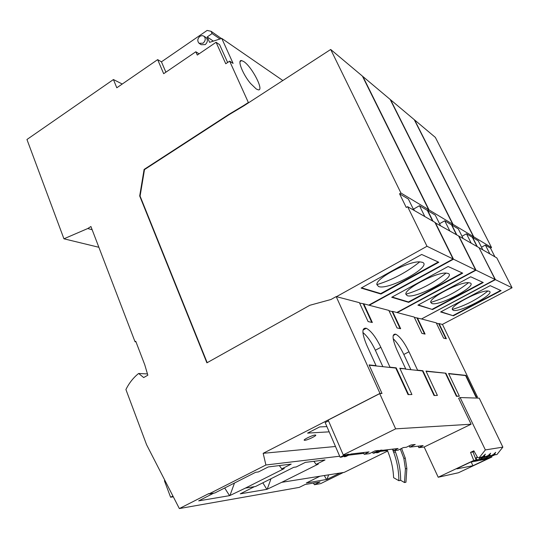 <?xml version="1.0" encoding="UTF-8"?>
<svg xmlns="http://www.w3.org/2000/svg" width="539" height="539" viewBox="0 0 539 539"><rect width="100%" height="100%" fill="white"/><g stroke="black" fill="none" stroke-linecap="round" stroke-linejoin="round"><path stroke-width="0.81" d="M480.404 457.564L482.809 456.621L483.032 457.092L480.175 458.184L479.697 457.692M481.92 456.782L482.142 457.254L483.032 457.092M392.83 449.115L393.558 450.732L398.119 448.502L382.677 450.301L377.947 452.632L376.451 452.814L382.023 450.072L380.19 450.281L374.598 453.036L373.022 453.225L378.634 450.463L374.996 450.88L369.33 453.676L364.175 454.303L369.053 451.891L350.943 454.006L345.87 456.526L344.098 456.742L349.191 454.209L347.035 454.465L341.921 457.005L340.116 457.22L345.25 454.673L343.249 454.903L395.646 428.849L379.719 393.632L328.177 420.076L343.249 454.903M434.461 395.323L422.886 370.731L422.488 370.933L434.057 395.525L437.405 395.431L434.057 395.525M399.938 368.514L405.705 368.871L399.81 368.238L411.924 394.528L408.057 394.622L395.774 368.063L396.199 367.847L389.987 367.174L380.864 347.318C375.952 337.232 371.108 330.885 366.338 328.278C361.669 327.496 361.784 333.095 366.695 345.075L376.067 365.671L369.074 364.91L382.01 393.463L379.995 393.396L263.167 453.319L335.48 446.487M495.408 454.795L496.965 454.512L502.86 447.134L479.225 398.146L460.131 397.553L458.635 398.301L471.106 424.213L424.173 447.02L418.843 447.666L423.122 445.585L409.768 447.141L415.212 444.493L411.082 444.951L406.393 447.242L403.273 447.606L397.977 450.2L393.558 450.732M409.195 445.874L409.768 447.141M488.172 458.217L485.309 458.763L487.195 457.874L490.045 457.335L488.172 458.217M502.86 447.134L485.363 449.924L479.104 457.806L481.448 457.375M476.954 397.061L477.392 396.852L476.267 396.812L465.945 375.387L448.576 373.507L459.369 396.212L456.816 396.118L445.888 373.217L425.985 371.061L437.405 395.431M445.888 373.217L426.106 371.324M326.897 426.592L319.654 426.928L307.587 433.107L329.161 431.84M315.187 435.013C312.633 435.054 302.75 439.824 304.306 440.269L304.804 440.309C307.425 440.235 317.195 435.505 315.652 435.061L315.187 435.013M340.116 457.22L325.172 422.596L328.527 420.878M382.01 393.463L379.719 393.632M476.267 396.812L475.917 396.987L465.595 375.562L448.691 373.743M477.453 398.092L476.934 397.021L475.917 396.987M459.369 396.212L456.445 396.306L445.517 373.406M488.94 454.673L489.304 455.435L490.167 455.273L490.389 455.731L488.475 456.634L487.35 456.594M485.774 456.573L488.118 455.65L490.625 453.225L489.304 455.435L489.54 455.886L491.945 455.435L492.397 454.869L492.619 455.32L493.441 455.172L493.225 454.721L492.397 454.869M494.014 453.777L494.364 454.512L495.671 452.336L493.225 454.721M411.924 394.528L408.057 394.622M408.488 394.407L396.199 367.847M479.434 457.746L479.602 459.322L474.569 460.832L476.53 459.908L476.274 457.591L477.541 457.362M424.173 447.02L438.214 477.244L473.754 460.447L476.139 459.996L474.569 460.832M456.816 396.118L456.445 396.306M471.106 424.213L395.646 428.849M487.559 456.802L488.772 456.237L488.361 455.367M405.288 369.087L422.488 370.933M369.208 365.213L395.774 368.063M460.131 397.553L485.363 449.924M476.139 459.996L472.986 451.992L474.199 451.419M477.372 457.065L476.274 457.591M480.175 458.184L482.142 457.254M494.6 454.956L492.653 455.853L494.6 454.956L494.364 454.512M495.415 454.808L495.2 454.357L494.384 454.505M490.935 455.623L491.945 455.435M485.309 458.763L486.825 457.961L486.447 457.011M487.195 457.874L487.067 456.728M493.441 455.172L491.615 456.048L490.719 456.216L490.288 455.778M490.719 456.216L492.619 455.32M484.251 456.782L485.161 456.695L484.938 456.23L484.062 456.392L484.251 456.782M219.993 38.97L212.096 33.553L211.079 31.296L207.124 30.433L161.437 61.83L157.657 59.634L116.801 87.783L113.426 79.543L26.95 139.5L63.939 238.804L87.749 228.536L92.142 229.708M199.093 53.833L195.832 51.764L197.287 55.059L216.072 42.278L225.753 63.757L229.654 61.15L233.097 63.407L221.758 38.404L209.61 42.338L207.198 36.962L212.096 33.553M207.198 36.962L213.37 41.119M487.263 455.805L487.478 456.27L488.334 456.109L485.551 457.18L487.478 456.27M486.798 456.385L483.22 457.618L482.264 457.793L484.285 456.856M465.945 375.387L465.595 375.562M343.808 456.068L344.098 456.742M372.523 452.106L373.022 453.225M418.156 446.164L418.843 447.666M343.323 472.501L320.705 483.604L314.399 484.716L320.065 481.933L305.074 484.521L299.239 487.397L179.352 508.567L208.849 493.576L208.977 493.913L214.845 492.976L255.621 472.299L258.437 471.928L268.26 466.949L291.201 464.113L281.756 468.869L284.275 468.539L245.38 488.112L255.499 486.501L293.755 467.3L296.16 466.983L305.364 462.368L325.024 459.942L316.15 464.362L313.86 461.317M493.845 455.293L493.441 454.458M489.998 457.355L491.925 456.991L491.555 456.061M376.195 452.248L376.451 452.814M473.754 460.447L470.547 452.383L473.855 450.813L477.695 457.645L479.104 457.806M442.33 324.438L512.05 287.765L495.422 279.653L421.498 318.973L436.246 322.841L443.604 338.155L446.366 338.762L439.063 323.582L442.499 324.485L477.392 396.852M495.422 279.653L479.158 247.96M477.318 246.707L472.656 237.47L473.768 236.857L491.541 247.563L435.35 137.398L414.619 119.975L473.768 236.857M438.214 477.244L458.433 472.757L491.925 456.991M484.77 456.883L484.925 458.305L483.025 459.208L480.047 459.78L481.967 458.871L481.832 457.678M488.118 455.65L488.334 456.109M376.067 365.671L375.622 365.9M489.89 455.967L490.045 457.335M363.407 452.551L364.175 454.303M481.967 458.871L484.925 458.305M483.496 457.207L483.072 456.311M224.675 487.99L229.553 495.651L229.951 495.503L234.485 483.018M479.562 459.343L481.583 458.959L480.047 459.78M144.108 169.428L144.499 169.583L229.19 114.605L228.839 114.409L144.108 169.428L139.689 195.967L206.895 362.841L309.891 305.263L330.939 299.509L336.188 296.585L359.419 302.682L368.097 321.574L372.348 322.511L363.744 303.814L359.594 303.066M336.188 296.585L379.995 393.396M405.705 368.871L396.879 349.858C392.23 338.856 391.853 333.634 395.761 334.193C399.918 336.491 404.324 342.353 408.973 351.772L417.57 370.152L422.886 370.731M495.119 279.505L476.011 270.18L458.952 236.156L479.016 247.677L495.119 279.505L421.498 318.973M421.121 318.872L414.329 317.383M476.011 270.187L397.27 312.613L414.174 317.047L421.922 333.398L425.082 334.092L417.388 317.895M397.27 312.613L392.533 311.374L400.666 328.729L397.014 327.928L388.828 310.397L363.744 303.814M488.772 456.237L489.54 455.886M476.53 459.908L479.602 459.322M483.665 455.603L484.042 456.398L485.376 454.141L482.809 456.621M481.583 458.959L481.199 457.975M485.551 457.18L485.107 456.722M445.881 338.654L438.719 323.764L439.063 323.582M139.689 195.967L140.086 196.102L144.499 169.583M424.57 333.978L417.024 318.084M221.408 38.512L211.079 31.296M122.245 84.03L113.426 79.543M382.858 366.675L375.346 350.242C371.472 342.097 367.329 336.195 362.909 332.529M203.055 43.201L199.08 43.302C197.139 41.018 197.436 38.68 199.969 36.275L202.091 35.567L204.032 36.228C205.885 38.532 205.561 40.849 203.055 43.201M205.709 37.359L206.167 37.663C208.02 39.96 207.697 42.271 205.197 44.609L201.229 44.71L199.443 43.544M227.64 62.497L219.575 44.643L216.072 42.278M165.884 72.186L161.437 61.83M243.931 105.779L248.695 102.686L248.358 102.484L243.594 105.577L243.931 105.779L229.19 114.605M432.561 309.541L417.92 305.141L470.682 276.783L483.261 282.517L432.561 309.541L418.325 304.926M336.484 296.666L426.996 246.276L407.619 206.673L406.244 207.461L399.567 193.804L400.935 193.016L330.697 49.473L362.403 76.114L428.62 209.678L427.353 210.405L432.608 221.024M368.743 305.128L453.07 258.989L434.899 222.337L407.619 206.673M207.185 362.673L140.086 196.102M330.697 49.473L248.695 102.686M410.9 369.687L403.812 354.467C400.47 347.487 396.926 342.231 393.18 338.694M213.7 493.165L198.669 500.866L229.553 495.651M456.809 234.923L451.864 225.053L453.056 224.392L390.586 99.789L414.242 119.658L473.444 236.661L472.326 237.275L477.002 246.518M482.776 282.295L432.379 309.17M135.976 341.834L135.026 341.733L135.767 341.302L144.755 364.762L147.834 375.198L143.677 377.556L138.685 373.473L147.464 373.945M87.749 228.536L90.916 226.508L135.026 341.733M387.676 451.042L344.239 472.353L281.729 482.317L318.313 464.079L316.15 464.362M243.722 61.54L241.587 60.577C236.971 59.458 242.611 74.065 250.5 83.424L256.281 89.002L258.107 89.797C264.669 91.462 252.009 66.668 243.722 61.54M282.847 80.52L221.758 38.404M248.358 102.484L229.654 61.15M281.729 482.317L267.196 489.217L271.023 478.706M451.864 225.053L458.312 228.9L463.169 238.575M471.234 243.21L466.484 233.785L462.004 236.264M328.635 474.846L326.971 479.407L339.927 473.047M466.484 233.785L472.326 237.275M470.123 282.968L468.546 282.679C459.787 281.789 429.098 297.865 430.742 302.386L431.806 303.484C439.002 306.556 478.046 285.771 470.123 282.968M387.487 450.537L380.521 451.365M372.611 452.309L371.95 452.383M363.758 453.36L348.625 455.159M339.685 456.223L265.909 464.989L263.167 453.319M208.977 493.913L265.909 464.989M400.12 328.608L392.149 311.582L392.533 311.374M179.352 508.567L146.581 444.729L125.917 389.535C129.084 383.108 133.274 377.785 138.503 373.574L138.685 373.473M245.38 488.112L229.951 495.503M262.85 482.809L266.825 489.351L267.196 489.217M281.756 468.869L279.337 465.581M98.873 247.28L63.939 238.804M389.556 367.396L389.987 367.174M417.166 370.36L417.57 370.152M254.421 486.67L240.279 493.839L266.825 489.351M313.462 483.072L314.399 484.716M164.921 480.458L164.408 480.741L170.6 497.221L172.931 496.069M170.6 497.221L173.309 496.803M371.769 322.383L363.333 304.043M157.657 59.634L163.674 73.695L195.832 51.764M326.971 479.407L306.293 482.998L319.93 476.233M326.56 479.562L324.303 475.533M400.302 449.061L403.839 458.366L405.409 468.795L406.851 468.539L405.288 458.157L401.589 448.428M392.48 449.162L393.652 452.261C397.075 461.397 398.82 470.877 398.867 480.707L400.672 480.337L404.499 482.54L405.948 482.23L406.851 468.539M387.197 449.775L388.99 454.539C391.738 461.977 393.275 469.698 393.605 477.682L398.867 480.707M400.672 480.337C400.618 470.554 398.887 461.121 395.471 452.032L394.912 450.57M404.499 482.54L405.409 468.795M440.612 311.96L490.167 285.657L501.115 290.649L453.387 315.8L440.612 311.96M438.719 323.764L436.395 323.151M512.05 287.765L496.817 257.905L479.333 247.859M472.656 237.47L478.255 240.818L482.843 249.874M489.877 253.916L485.383 245.077L490.497 248.129L491.541 247.563M485.383 245.077L481.489 247.199M453.056 224.392L473.444 236.661M392.149 311.582L388.99 310.754M391.718 297.265L448.118 266.509L462.711 273.152L408.656 302.359L391.718 297.265M369.249 305.263L453.481 259.192L475.661 270.012L396.832 312.499M449.782 230.887L444.749 220.801L451.493 224.83L452.679 224.163L429.057 209.947L427.791 210.668L435.276 215.142L440.437 225.518M444.749 220.801L439.541 223.725M475.661 270.012L458.581 235.941L435.088 222.722M453.481 259.192L435.323 222.587M429.057 209.947L362.909 76.538L390.148 99.419L452.679 224.163M433.039 221.273L427.791 210.668M361.103 288.069L421.673 254.462L438.813 262.271L380.938 294.031L361.103 288.069M453.07 258.989L426.996 246.276M400.935 193.016L428.62 209.678M422.448 262.325L419.753 261.866C408.178 261.058 375.454 278.535 376.876 284.632L378.587 286.532C388.504 290.595 433.019 266.226 422.448 262.325M361.561 287.813L380.736 293.593L380.938 294.031M438.261 262.015L380.736 293.593M424.84 216.563L419.483 205.703L427.353 210.405M413.878 210.264L408.387 199.073L399.567 193.804M419.483 205.703L413.656 209.038L414.403 210.567M413.656 209.038L413.123 208.734M228.839 114.409L243.594 105.577M470.547 452.383L472.986 451.992M456.897 468.863L472.925 465.716L487.465 458.871L470.513 462.159L456.796 468.647M472.925 465.716L471.187 462.031M484.878 458.332L486.825 457.961M456.439 234.708L451.493 224.83M494.917 256.807L490.497 248.129M462.192 272.916L408.468 301.955L408.656 302.359M448.118 273.441L446.083 273.078C436.044 272.208 404.29 288.992 405.874 294.227L407.214 295.648C415.616 299.165 457.22 276.729 448.118 273.441M392.143 297.036L408.468 301.955M489.19 291.222L487.943 290.986C480.249 290.11 450.651 305.478 452.295 309.42L453.158 310.282C459.383 312.997 496.156 293.64 489.19 291.222M440.99 311.764L453.387 315.8M500.657 290.44L453.218 315.45M375.346 350.242L380.864 347.318M403.812 354.467L408.973 351.772M403.839 458.366L405.288 458.157M393.652 452.261L395.471 452.032M363.016 330.07L366.338 328.278M393.174 335.568L395.761 334.193M430.742 302.386C444.446 298.343 457.045 291.774 468.546 282.679M240.057 61.594L241.587 60.577M204.032 36.228L206.167 37.663M376.876 284.632C392.385 279.909 406.675 272.316 419.753 261.866M405.874 294.227C420.433 289.867 433.841 282.813 446.083 273.078M452.295 309.42C465.231 305.653 477.109 299.509 487.943 290.986"/></g></svg>
